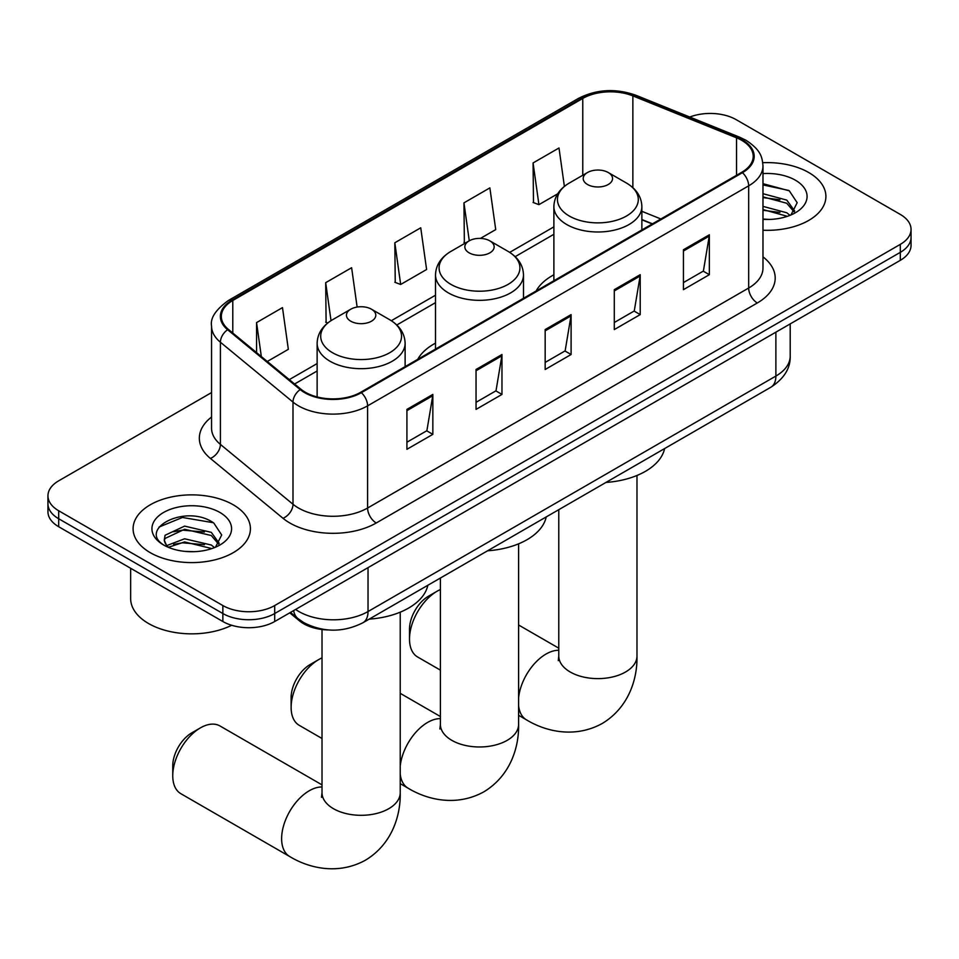 <?xml version="1.0" encoding="UTF-8"?>
<svg xmlns="http://www.w3.org/2000/svg" width="959" height="959" viewBox="0 0 959 959"><rect width="100%" height="100%" fill="white"/><g stroke="black" fill="none" stroke-linecap="round" stroke-linejoin="round"><path stroke-width="1.44" d="M435.506 343.142A64.768 37.389 0 0 0 417.728 359.349M553.882 274.789A64.768 37.389 0 0 0 536.105 291.009M652.216 223.974L641.871 219.791M328.41 629.943A36.658 21.17 180 0 1 299.568 620.929L289.75 612.837M211.555 392.579L58.691 480.831A36.658 21.17 0 0 0 47.95 495.803L47.95 511.77A36.658 21.17 0 0 0 58.691 526.731L222.86 621.516A36.658 21.17 0 0 0 274.706 621.516L900.309 260.333A36.658 21.17 0 0 0 911.05 245.36L911.05 237.376A36.658 21.17 0 0 1 900.309 252.349A36.658 21.17 0 0 0 911.05 237.376L911.05 229.405A36.658 21.17 0 0 0 900.309 214.432L736.14 119.647A36.658 21.17 0 0 0 689.785 117.034M47.95 495.803A36.658 21.17 0 0 0 58.691 510.763L222.86 605.549A36.658 21.17 0 0 0 274.706 605.549L274.706 613.532L900.309 252.349L274.706 613.532A36.658 21.17 0 0 1 222.86 613.532A36.658 21.17 0 0 0 274.706 613.532L274.706 621.516M58.691 510.763L58.691 518.747L222.86 613.532L58.691 518.747A36.658 21.17 0 0 1 47.95 503.787A36.658 21.17 0 0 0 58.691 518.747L58.691 526.731M808.725 172.524A58.655 33.865 0 0 0 762.777 162.706A58.655 33.865 0 0 1 808.725 172.524A58.655 33.865 0 0 1 825.903 196.475A58.655 33.865 0 0 0 808.725 172.524M233.229 504.782A58.655 33.865 0 0 0 169.311 497.445A58.655 33.865 0 0 0 133.097 528.733A58.655 33.865 0 0 0 150.275 552.672A58.655 33.865 0 0 0 214.205 560.02A58.655 33.865 0 0 0 250.419 528.733A58.655 33.865 0 0 0 233.229 504.782A58.655 33.865 0 0 0 169.311 497.445A58.655 33.865 0 0 0 133.097 528.733A58.655 33.865 0 0 0 150.275 552.672A58.655 33.865 0 0 0 214.205 560.02A58.655 33.865 0 0 0 250.419 528.733A58.655 33.865 0 0 0 233.229 504.782M741.751 140.35A39.103 22.572 180 0 1 753.211 156.317A39.103 22.572 180 0 1 741.751 172.272L360.692 392.279A39.103 22.572 180 0 1 301.006 389.27L228.41 329.405A39.103 22.572 180 0 1 221.337 316.458A39.103 22.572 180 0 1 232.785 300.491L582.772 98.429A39.103 22.572 180 0 1 632.856 95.9L736.536 137.82A39.103 22.572 180 0 1 741.751 140.35M742.446 139.954A40.086 23.136 0 0 0 737.087 137.353L633.408 95.444A40.086 23.136 0 0 0 582.077 98.034L232.102 300.095A40.086 23.136 0 0 0 227.607 329.728L300.203 389.594A40.086 23.136 0 0 0 361.375 392.687L742.446 172.68A40.086 23.136 0 0 0 742.446 139.954M406.916 409.397L406.916 449.303L432.845 434.343L432.845 394.425L406.916 409.397M406.916 442.219L426.887 430.699L432.737 395.755A9.782 5.646 -120 0 0 432.845 394.425M426.707 430.795L432.845 434.343M476.048 369.491L476.048 409.397L501.965 394.425L501.965 354.518L476.048 369.491M476.048 402.312L496.007 390.793L501.857 355.849A9.782 5.646 -120 0 0 501.965 354.518M495.839 390.888L501.965 394.425M683.431 249.76L683.431 289.666L709.348 274.694L709.348 234.787L683.431 249.76M683.431 282.581L703.391 271.061L709.24 236.118A9.782 5.646 -120 0 0 709.348 234.787M703.211 271.157L709.348 274.694M614.299 289.666L614.299 329.572L640.216 314.612L640.216 274.694L614.299 289.666M614.299 322.5L634.259 310.968L640.121 276.024A9.782 5.646 -120 0 0 640.216 274.694M634.091 311.064L640.216 314.612M545.168 329.572L545.168 369.491L571.096 354.518L571.096 314.612L545.168 329.572M545.168 362.406L565.139 350.874L570.989 315.931A9.782 5.646 -120 0 0 571.096 314.612M564.959 350.982L571.096 354.518M762.98 230.244A58.655 33.865 0 0 0 825.903 196.475A58.655 33.865 0 0 1 762.98 230.244M274.706 605.549L900.309 244.365A36.658 21.17 0 0 0 911.05 229.405M267.297 361.471L288.335 349.328L282.485 307.623L256.568 322.596L256.568 352.624M480.447 238.407L495.719 229.597L489.869 187.892L463.952 202.864L464.36 242.531M564.383 186.394L559.001 147.986L533.072 162.946L533.492 202.613M357.132 307.06L351.617 267.717L325.688 282.677L326.108 322.344M394.82 242.771L400.67 284.475L426.599 269.503L420.737 227.798L394.82 242.771L395.24 282.437M400.67 284.475L394.82 282.282M465.511 242.963L463.952 242.375M463.952 202.864L469.275 240.793M533.072 162.946L538.922 204.651L557.67 193.826M538.922 204.651L533.072 202.457M327.774 322.967L325.688 322.188M325.688 282.677L331.023 320.654M256.568 322.596L261.327 356.556M762.98 219.048L769.825 219.431M762.98 206.377L786.776 212.766L790 215.355M762.98 209.542L787.351 216.326M762.98 193.706L786.776 200.095L794.699 211.052M762.98 196.871L786.776 203.26L794.076 211.879M762.98 219.347A39.834 23.004 0 0 0 795.407 212.742A39.834 23.004 0 0 0 795.407 180.208A39.834 23.004 0 0 0 762.98 173.603M790.947 214.96L797.181 202.709L789.293 190.817L762.98 183.684M762.98 184.919L788.754 190.445M762.98 197.59L779.931 199.772M762.98 210.261L779.931 212.442M409.505 639.09L409.505 629.104A26.888 15.524 -60 0 1 428.517 596.186L437.16 591.188A39.103 22.572 120 0 0 409.505 639.09A39.103 22.572 120 0 0 417.609 656.987L440.397 670.137M587.507 184.5A14.661 8.463 0 0 0 608.246 184.5A14.661 8.463 0 0 0 608.246 172.524L626.455 183.037A40.41 23.328 0 0 1 626.455 216.039A40.41 23.328 0 0 1 569.298 216.039A40.41 23.328 0 0 1 569.298 183.037C559.349 188.947 554.218 196.799 553.882 206.593A43.994 25.402 0 0 0 566.769 224.55A43.994 25.402 0 0 0 614.719 230.052A43.994 25.402 0 0 0 641.871 206.593C641.547 196.799 636.404 188.947 626.455 183.037L608.246 172.524A14.661 8.463 0 0 0 587.507 172.524A14.661 8.463 0 0 0 587.507 184.5M605.956 482.437A67.214 38.804 0 0 0 664.599 448.584M440.397 589.545A39.103 22.572 120 0 0 437.16 591.188L428.517 596.186M291.128 707.43L291.128 697.457A26.888 15.524 -60 0 1 310.141 664.527L318.784 659.54A39.103 22.572 120 0 0 291.128 707.43A39.103 22.572 120 0 0 299.232 725.328L322.02 738.49M469.131 252.84A14.661 8.463 0 0 0 489.869 252.84A14.661 8.463 0 0 0 489.869 240.877L508.078 251.39A40.41 23.328 0 0 1 508.078 284.379A40.41 23.328 0 0 1 450.922 284.379A40.41 23.328 0 0 1 450.922 251.39C440.972 257.3 435.83 265.152 435.506 274.933A43.994 25.402 0 0 0 448.392 292.903A43.994 25.402 0 0 0 496.33 298.405A43.994 25.402 0 0 0 523.494 274.933C523.17 265.152 518.028 257.3 508.078 251.39L489.869 240.877A14.661 8.463 0 0 0 469.131 240.877A14.661 8.463 0 0 0 469.131 252.84M487.58 550.79A67.214 38.804 0 0 0 546.222 516.925M322.02 657.886A39.103 22.572 120 0 0 318.784 659.54L310.141 664.527M172.752 775.783L172.752 765.797A26.888 15.524 -60 0 1 191.752 732.88L200.395 727.881A39.103 22.572 120 0 0 172.752 775.783A39.103 22.572 120 0 0 180.843 793.68L289.726 856.543A39.103 22.572 -60 0 1 283.732 825.208A39.103 22.572 -60 0 1 309.277 790.743A39.103 22.572 -60 0 1 322.02 786.979M350.754 321.193A14.661 8.463 0 0 0 371.493 321.193A14.661 8.463 0 0 0 371.493 309.218L389.702 319.731A40.41 23.328 0 0 1 389.702 352.732A40.41 23.328 0 0 1 332.545 352.732A40.41 23.328 0 0 1 332.545 319.731C322.596 325.64 317.453 333.492 317.129 343.286A43.994 25.402 0 0 0 330.016 361.243A43.994 25.402 0 0 0 377.954 366.746A43.994 25.402 0 0 0 405.118 343.286C404.782 333.492 399.651 325.64 389.702 319.731L371.493 309.218A14.661 8.463 0 0 0 350.754 309.218A14.661 8.463 0 0 0 350.754 321.193M369.203 619.13A67.214 38.804 0 0 0 427.846 585.278M322.02 784.87L219.947 725.951A39.103 22.572 120 0 0 200.395 727.881L191.752 732.88M130.652 568.279L130.652 598.572A61.1 35.279 0 0 0 148.549 623.518A61.1 35.279 0 0 0 231.682 625.268M185.135 551.401L194.341 551.677M166.818 545.563L184.607 538.778L211.292 545.012L214.516 547.601M168.46 547.265L184.607 541.943L211.867 548.584M167.106 546.798L164.241 540.097A27.619 15.943 0 0 0 168.7 547.481M164.241 540.097L165.08 535.266L184.607 526.107L211.292 532.341L219.215 543.309M164.313 540.492L165.08 538.431L184.607 529.272L211.292 535.518L218.592 544.125M215.463 547.217L221.697 534.966L213.809 523.063C185.854 502.972 136.19 529.452 164.864 545.683L165.008 545.767M219.923 512.466A39.834 23.004 0 0 0 163.593 512.466A39.834 23.004 0 0 0 163.593 544.988A39.834 23.004 0 0 0 219.923 544.988A39.834 23.004 0 0 0 219.923 512.466M159.038 527.054L182.438 517.464L213.27 522.703M173.651 531.73L182.438 530.135L204.447 532.017M173.651 544.4L182.438 542.806L204.447 544.688M299.568 619.838L299.568 620.929M295.624 609.444A48.885 28.219 0 0 0 298.908 611.542A48.885 28.219 0 0 0 368.028 611.542L775.879 376.072A48.885 28.219 0 0 0 790.204 356.113C790.552 368.244 784.102 378.625 770.82 387.256L362.97 622.727A24.443 14.109 60 0 0 368.028 611.542L368.028 567.644M775.879 332.174L775.879 376.072A24.443 14.109 60 0 1 770.82 387.256M293.646 610.583A24.443 16.351 129.5 0 0 297.901 618.543L290.481 612.417M900.309 260.333L900.309 244.365M222.86 621.516L222.86 605.549M762.98 256.88A61.1 35.279 180 0 1 757.31 302.984L376.24 522.991A12.215 7.061 60 0 1 367.597 508.018L748.667 288.024A48.885 28.219 0 0 0 762.98 268.064L762.98 165.895A48.885 28.219 180 0 1 748.667 185.842A12.215 7.061 -120 0 0 742.446 172.68M376.24 522.991A61.1 35.279 180 0 1 289.834 522.991A61.1 35.279 180 0 1 282.989 518.28L210.393 458.426A61.1 35.279 180 0 1 211.555 417.021M298.477 508.018A48.885 28.219 0 0 0 367.597 508.018L367.597 405.849A48.885 28.219 180 0 1 292.998 402.085L220.402 342.231A48.885 28.219 180 0 1 211.555 326.036L211.555 428.205A48.885 28.219 0 0 0 220.402 444.401L292.998 504.254A48.885 28.219 0 0 0 298.477 508.018M762.98 165.895C762.189 157.492 761.41 150.503 746.138 140.338L739.713 137.221A12.215 5.718 112 0 0 737.087 137.353M739.713 137.221L636.033 95.313C615.786 88.144 596.57 89.187 578.385 98.429A12.215 7.061 60 0 1 582.077 98.034M232.102 300.095A12.215 7.061 -120 0 0 228.41 300.491C215.727 309.613 210.105 318.124 211.555 326.036M227.607 329.728A12.215 8.175 129.5 0 0 220.402 342.231L220.402 444.401A12.215 8.175 -50.5 0 1 210.393 458.426M636.033 95.313A12.215 5.718 112 0 0 633.408 95.444M300.203 389.594A12.215 8.175 129.5 0 0 292.998 402.085L292.998 504.254A12.215 8.175 -50.5 0 1 282.989 518.28M361.375 392.687A12.215 7.061 60 0 1 367.597 405.849L748.667 185.842L748.667 288.024A12.215 7.061 60 0 0 757.31 302.984M232.785 300.491L232.785 333.025M736.536 137.82L736.536 175.293M632.856 95.9L632.856 187.652M660.859 218.976L641.871 211.304M582.772 98.429L582.772 175.257M553.882 226.863L509.697 252.373M435.506 295.204L391.32 320.714M317.129 363.557L289.306 379.62M545.168 330.843L570.989 315.931M614.299 290.925L640.121 276.024M683.431 251.018L709.24 236.118M476.048 370.749L501.857 355.849M406.916 410.656L432.737 395.755M636.98 475.484L636.98 656.052A39.103 22.572 180 0 1 625.532 672.007A39.103 22.572 180 0 1 570.233 672.007A39.103 22.572 180 0 1 558.773 656.052L558.27 660.655M518.603 697.792A39.103 22.572 -60 0 1 546.031 654.05A39.103 22.572 -60 0 1 558.773 650.286M636.98 656.052C637.507 678.648 628.924 707.358 602.252 723.482C574.956 738.514 545.803 731.609 526.479 719.849A39.103 22.572 -60 0 1 518.603 705.836M518.603 543.825L518.603 724.393A39.103 22.572 180 0 1 507.155 740.36A39.103 22.572 180 0 1 451.845 740.36A39.103 22.572 180 0 1 440.397 724.393L439.881 729.008M400.227 766.145A39.103 22.572 -60 0 1 427.654 722.403A39.103 22.572 -60 0 1 440.397 718.639M518.603 724.393C519.131 747.001 510.536 775.699 483.863 791.822C456.58 806.855 427.426 799.95 408.102 788.19A39.103 22.572 -60 0 1 400.227 774.189M400.227 612.178L400.227 792.733A39.103 22.572 180 0 1 388.767 808.701A39.103 22.572 180 0 1 333.468 808.701A39.103 22.572 180 0 1 322.02 792.733L321.505 797.349M362.97 622.727C343.298 632.616 323.639 632.616 303.967 622.727L297.901 618.543M790.204 356.113L790.204 323.902M578.385 98.429L228.41 300.491M553.882 234.296L515.175 256.652M435.506 302.648L396.798 324.993M317.129 370.989L294.605 383.996M652.48 223.819L641.871 219.527M526.479 719.849L518.603 715.294M641.871 229.944L641.871 206.593M553.882 280.735L553.882 206.593M587.507 172.524L569.298 183.037M558.773 648.176L518.603 624.992M558.773 509.685L558.773 656.052M408.102 788.19L400.227 783.647M523.494 298.285L523.494 274.933M435.506 349.088L435.506 274.933M469.131 240.877L450.922 251.39M440.397 716.529L400.227 693.333M440.397 578.025L440.397 724.393M400.227 792.733C400.754 815.342 392.159 844.052 365.487 860.175C338.203 875.207 309.038 868.303 289.726 856.543M405.118 366.638L405.118 343.286M317.129 396.942L317.129 343.286M350.754 309.218L332.545 319.731M322.02 629.5L322.02 792.733"/></g></svg>

